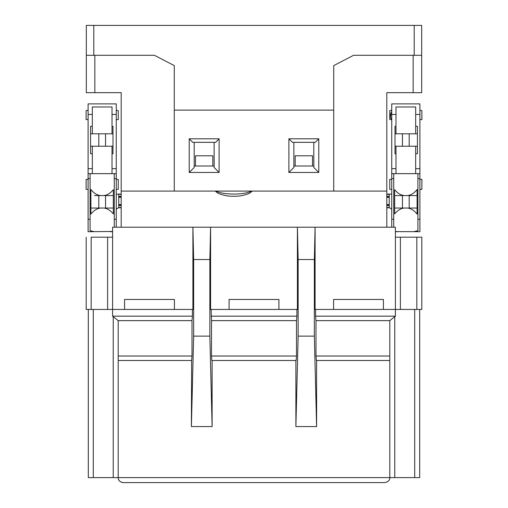 <?xml version="1.0" encoding="UTF-8"?>
<svg xmlns="http://www.w3.org/2000/svg" width="508" height="508" viewBox="0 0 508 508"><rect width="100%" height="100%" fill="white"/><g stroke="black" fill="none" stroke-linecap="round" stroke-linejoin="round"><path stroke-width="0.76" d="M121.196 194.081L118.745 194.081L121.196 194.081M121.196 196.571L118.745 196.571M118.745 205.296L121.196 205.296M121.196 207.785L118.745 207.785C116.903 208.35 116.072 209.182 116.256 210.274M116.256 108.864L116.256 110.312L118.25 110.623L116.256 110.312M116.256 227.209L116.256 103.886L88.1 103.886L88.1 231.705L112.598 231.464M112.598 237.001L112.598 231.705L109.995 231.705M116.256 114.452L112.02 114.452L112.02 126.308L112.998 126.308L112.998 153.714L112.02 153.714L112.02 173.647L90.094 173.647L90.094 230.664L94.361 231.705L92.266 231.565M88.1 119.583L86.106 119.583L86.106 110.623L88.1 110.312M116.256 119.583L118.25 119.583L118.25 110.623M116.542 119.583A8.255 8.255 0 0 1 116.256 120.078M92.335 173.647L92.335 153.714L90.57 153.714L90.57 126.308L92.335 126.308L92.335 106.978L112.02 106.978L112.02 114.452M92.335 114.452L88.1 114.452M112.02 126.308L112.02 133.782L92.335 133.782L92.335 126.308M112.998 146.24L90.57 146.24M112.02 146.24L112.02 153.714M92.335 153.714L92.335 146.24M92.335 133.782L90.57 133.782M112.998 133.782L112.02 133.782M90.094 173.647L88.1 173.647M116.256 173.647L112.02 173.647M114.262 173.647L114.262 227.209M113.328 195.574L102.178 195.574C106.21 195.796 109.925 193.834 113.328 189.694L113.328 213.919C109.925 209.766 106.21 207.81 102.178 208.032C98.076 207.804 94.317 209.829 90.9 214.103L90.9 189.503C94.317 193.783 98.076 195.802 102.178 195.574L94.456 195.574M113.328 208.032L90.9 208.032M88.1 179.381L86.106 179.381L86.106 189.344L88.1 189.344M121.196 194.329L116.256 194.081M118.745 194.329L118.745 207.785M116.256 179.381L118.25 179.381L118.25 189.344L116.256 189.344M389.255 196.571L386.804 196.571M386.804 194.081L389.255 194.081L386.804 194.081M391.744 210.274C391.928 209.182 391.096 208.35 389.255 207.785L386.804 207.785M386.804 205.296L389.255 205.296M389.255 207.785L389.255 194.081L391.744 194.081M396.056 231.591L419.9 231.705L419.9 103.886L391.744 103.886L391.744 227.209M391.744 108.864L391.744 110.312L389.75 110.623L391.744 110.312M398.005 231.705L395.402 231.705L395.402 237.001M413.639 231.705L417.906 230.664L417.906 173.647L391.744 173.647M393.738 227.209L393.738 173.647M394.672 208.032L405.822 208.032C401.79 207.816 398.075 209.772 394.672 213.919L394.672 189.694C398.075 193.84 401.79 195.802 405.822 195.574C409.924 195.802 413.683 193.783 417.1 189.503L417.1 214.103C413.683 209.829 409.924 207.804 405.822 208.032L417.1 208.032M394.672 195.574L417.1 195.574M419.9 173.647L417.906 173.647M395.98 173.647L395.98 146.24L415.665 146.24L415.665 173.647M395.98 153.714L395.002 153.714L395.002 126.308L395.98 126.308L395.98 106.978L415.665 106.978L415.665 133.782L417.43 133.782M391.744 114.452L395.98 114.452M395.002 133.782L415.665 133.782M395.98 133.782L395.98 126.308M415.665 126.308L417.43 126.308L417.43 153.714L415.665 153.714M415.665 114.452L419.9 114.452M415.665 146.24L417.43 146.24M395.002 146.24L395.98 146.24M391.744 115.024L390.525 115.024L390.646 114.173M390.576 114.598L390.525 115.024A8.255 8.255 0 0 1 391.744 111.36A8.255 8.255 0 0 0 390.576 114.598L391.744 114.598M391.744 120.078A8.255 8.255 0 0 1 390.525 115.024M419.9 110.312L421.894 110.623L421.894 119.583L419.9 119.583M389.75 110.623L389.75 119.583L391.458 119.583M397.662 231.699L396.1 231.597M417.805 230.753L415.893 231.54M419.9 179.381L421.894 179.381L421.894 189.344L419.9 189.344M391.744 179.381L389.75 179.381L389.75 189.344L391.744 189.344M269.577 482.6L268.846 482.6L269.577 482.6M245.008 482.6L243.116 482.6L245.008 482.6M237.173 482.6L233.445 482.6L237.173 482.6M278.917 309.435L229.083 309.435L229.083 299.466L278.917 299.466L278.917 309.435M254 309.435L210.591 309.435L210.591 227.209L297.409 227.209L297.409 309.435L254 309.435M174.422 309.435L124.587 309.435L124.587 299.466L174.422 299.466L174.422 309.435M163.208 309.435L135.801 309.435M383.413 309.435L333.578 309.435L333.578 299.466L383.413 299.466L383.413 309.435M358.496 309.435L315.087 309.435L315.087 227.209L314.35 259.544L298.145 259.544L297.409 227.209L395.402 227.209L395.402 309.435L358.496 309.435M251.498 191.084L251.498 191.084C244.323 195.053 223.145 195.053 215.97 191.084L216.192 191.084M252.305 191.084L249.65 193.192C244.805 195.332 239.497 196.355 233.731 196.253C228.644 196.425 223.437 195.453 218.123 193.345L215.163 191.084M250.507 191.084L215.97 191.084M88.309 309.435L88.309 477.615L118.205 477.615C118.25 480.422 119.913 482.079 123.19 482.6L121.653 482.359M419.691 309.435L419.691 477.615L118.205 477.615L389.795 477.615C389.928 480.187 388.264 481.844 384.81 482.6L123.19 482.6M120.491 481.806L119.463 480.924M118.802 479.977L118.358 478.822M121.196 191.084L121.196 227.209L386.804 227.209L386.804 191.084L333.731 191.084L333.731 65.608L353.568 55.302L421.684 55.302L421.684 25.4L86.316 25.4L86.316 55.302L154.432 55.302L174.269 65.608L174.269 191.084L121.196 191.084L121.196 92.678L94.831 92.678L94.831 55.302M86.316 55.302L86.316 92.678L94.831 92.678M333.731 110.115L174.269 110.115M421.684 25.4L421.684 92.678L386.804 92.678L386.804 191.084M413.169 55.302L413.169 92.678M86.189 309.435L86.189 237.192L86.189 309.435L91.173 309.435L91.173 237.192L112.598 237.192L112.598 309.435L112.598 227.209L210.591 227.209L209.855 259.544L193.65 259.544L192.913 227.209L192.913 309.435L112.598 309.435L192.411 309.435L192.411 316.16L112.598 316.16L118.205 320.643L118.205 477.615M191.395 360.509L118.205 360.509L191.637 360.509L191.395 426.574L212.109 426.574L212.109 360.509M118.205 320.643L192.005 320.643L192.005 356.025L118.205 356.025M192.005 356.025L191.637 360.509M192.411 316.16L192.005 320.643M91.173 309.435L112.598 309.435L112.598 316.16M192.913 309.435L192.411 309.435M112.598 237.192L107.62 237.192L107.62 309.435M211.093 316.16L296.907 316.16L296.501 320.643L211.499 320.643L211.093 309.435M296.907 309.435L296.907 316.16M211.499 356.025L296.501 356.025L296.132 360.509L211.868 360.509L211.499 356.025L211.499 320.643M296.501 320.643L296.501 356.025M389.795 477.615L389.795 356.025L315.995 356.025L315.995 320.643L389.795 320.643L395.402 316.16L315.589 316.16L315.589 309.435M295.891 360.509L295.891 426.574L316.605 426.574L316.605 360.509L389.795 360.509L316.363 360.509L315.995 356.025M193.65 259.544L193.65 336.137L191.395 426.574M212.109 426.574L209.855 336.137L209.855 259.544M209.855 336.137L193.65 336.137M298.145 259.544L298.145 336.137L295.891 426.574M395.402 316.16L395.402 309.435L414.706 309.435L414.706 477.615M315.995 320.643L315.589 316.16M389.795 356.025L389.795 320.643M316.605 426.574L314.35 336.137L314.35 259.544M314.35 336.137L298.145 336.137M395.402 237.192L400.38 237.192L395.402 237.192L395.402 309.435L421.811 309.435L421.811 237.192L421.811 309.435M421.811 237.192L416.827 237.192L421.811 237.192M400.38 309.435L400.38 237.192L416.827 237.192L416.827 309.435M333.731 191.084L174.269 191.084M189.217 172.453L189.217 138.817L219.113 138.817L219.113 172.453L189.217 172.453L194.196 167.469L194.196 142.329M318.783 172.453L288.887 172.453L288.887 138.817L318.783 138.817L318.783 172.453L313.804 167.469L313.804 142.329M189.217 138.817L192.729 142.329L215.602 142.329L219.113 138.817M214.128 142.329L214.128 167.469L219.113 172.453M194.196 166.002L214.128 166.002M212.827 155.791L195.485 155.791L212.827 155.791L212.827 166.002M195.485 166.002L195.485 155.791M288.887 172.453L293.872 167.469L293.872 142.329M293.872 166.002L313.804 166.002M288.887 138.817L292.398 142.329L315.271 142.329L318.783 138.817M312.515 155.791L295.173 155.791L312.515 155.791L312.515 166.002M295.173 166.002L295.173 155.791M118.745 196.323L121.196 196.323M121.196 197.32L118.745 197.32M118.745 204.546L121.196 204.546M121.196 205.543L118.745 205.543M118.745 207.537L121.196 207.537M112.02 168.669L116.256 168.669M88.1 168.669L92.335 168.669M116.256 178.632L114.262 178.632M114.262 219.246L116.256 219.246M88.1 219.246L90.094 219.246M90.094 178.632L88.1 178.632M386.804 196.323L389.255 196.323M389.255 194.329L386.804 194.329M386.804 207.537L389.255 207.537M389.255 205.543L386.804 205.543M386.804 204.546L389.255 204.546M389.255 197.32L386.804 197.32M417.906 219.246L419.9 219.246M391.744 219.246L393.738 219.246M393.738 178.632L391.744 178.632M415.665 168.669L419.9 168.669M391.744 168.669L395.98 168.669M419.9 178.632L417.906 178.632M93.789 25.4L93.789 55.302M414.21 55.302L414.21 25.4M113.227 477.615L113.227 316.662M93.294 309.435L93.294 477.615M394.773 316.662L394.773 477.615M98.806 208.032L98.806 195.574M105.55 208.032L105.55 195.574M409.194 208.032L409.194 195.574M402.45 208.032L402.45 195.574M402.45 146.24L402.45 133.782M409.194 146.24L409.194 133.782M98.806 146.24L98.806 133.782M105.55 146.24L105.55 133.782"/></g></svg>
